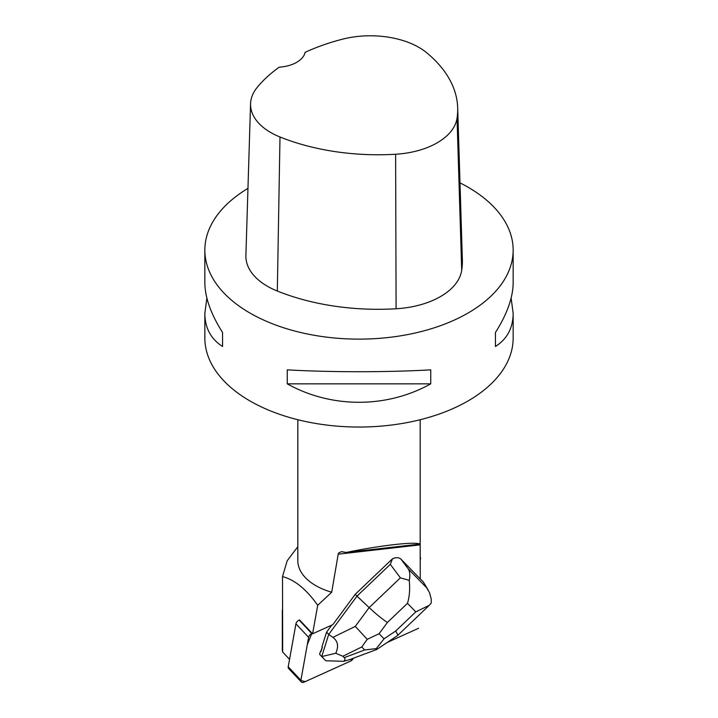 <?xml version="1.0" encoding="UTF-8"?>
<svg xmlns="http://www.w3.org/2000/svg" width="718" height="718" viewBox="0 0 718 718"><rect width="100%" height="100%" fill="white"/><g stroke="black" fill="none" stroke-linecap="round" stroke-linejoin="round"><path stroke-width="1.08" d="M301.282 681.956L288.6 668.494A3.886 2.36 -43.3 0 1 288.214 666.789L295.933 623.852A3.886 2.36 -43.3 0 1 299.128 620.083L311.8 633.554A3.886 2.36 136.7 0 0 308.605 637.324L300.896 680.26A3.886 2.36 136.7 0 0 301.282 681.956A3.886 2.36 136.7 0 0 304.127 682.1L350.474 661.134A3.886 2.36 136.7 0 0 353.391 658.235L350.465 661.143L305.294 681.579L300.851 680.565L307.277 644.719L311.8 633.554M289.551 659.375L282.677 652.061L282.506 576.608C294.721 579.794 306.451 589.352 317.715 605.283L312.59 633.797L332.838 624.642L355.257 594.28L392.486 558.784L390.305 564.348L400.384 577.837L369.151 607.607C376.008 614.007 382.093 618.97 387.397 622.488L407.483 603.326C409.538 596.523 410.122 588.868 409.233 580.377L400.384 577.837M312.59 633.797L299.523 619.912M326.573 632.154L321.915 646.936L322.319 647.358A12.628 7.683 136.7 0 0 320.991 651.576L320.587 651.154L319.6 654.304L321.727 656.566L328.709 634.416L326.573 632.154L331.77 625.118M418.612 628.259L387.217 642.457M420.174 544.863L420.102 542.718L419.653 544.118C415.955 541.354 379.84 545.456 346.3 552.447L341.373 551.666L338.752 552.941L338.205 554.179L420.174 544.863L420.245 578.941L401.066 559.268C398.984 557.347 396.13 557.186 392.486 558.784M338.205 554.179L331.707 592.233L317.715 605.283M320.991 651.576L322.319 647.358M420.569 558.927A61.667 35.604 0 0 0 420.12 556.217M206.874 298.078L204.845 313.416L204.845 338.034A154.155 89.005 0 0 0 249.999 400.967A154.155 89.005 0 0 0 417.993 420.263A154.155 89.005 0 0 0 513.155 338.034L513.155 313.416L511.126 298.078M247.961 188.385A154.155 89.005 0 0 0 204.845 250.124A154.155 89.005 0 0 0 249.999 313.057A154.155 89.005 0 0 0 417.993 332.353A154.155 89.005 0 0 0 513.155 250.124A154.155 89.005 0 0 0 459.996 182.884M513.155 250.124L513.155 282.73C513.038 297.423 507.132 314.008 495.447 332.506L495.447 346.489C507.132 339.013 513.038 327.991 513.155 313.416M204.845 313.416C204.962 327.991 210.868 339.013 222.553 346.489L222.553 332.506C210.868 314.008 204.962 297.423 204.845 282.73L204.845 250.124M430.737 383.843L430.737 369.86C386.67 372.346 331.33 372.346 287.263 369.86L287.263 383.843C331.33 408.434 386.67 408.434 430.737 383.843L287.263 383.843M250.564 103.724L245.897 255.518A73.407 42.38 0 0 0 277.319 291.041A176.179 101.714 0 0 0 396.094 308.767A73.407 42.38 0 0 0 461.701 270.345A176.179 101.714 0 0 0 462.356 259.584L457.68 107.79A171.503 99.021 0 0 0 426.609 52.683A68.74 39.687 0 0 0 342.244 39.248A171.503 99.021 0 0 0 305.105 52.342A29.366 16.954 0 0 1 279.23 67.178A171.503 99.021 0 0 0 257.062 87.578A68.74 39.687 0 0 0 250.564 103.724A68.74 39.687 0 0 0 279.993 136.985A171.503 99.021 0 0 0 395.618 154.244A68.74 39.687 0 0 0 457.043 118.264A171.503 99.021 0 0 0 457.68 107.79M222.553 346.489L222.553 332.506M495.447 332.506L495.447 346.489M297.826 419.725L297.826 560.632A61.174 35.317 0 0 0 315.74 585.601A61.174 35.317 0 0 0 331.707 592.233M297.826 546.712L287.182 560.749L282.506 576.608M346.3 552.447L419.653 544.118M282.677 652.061L282.318 650.176M390.305 564.348L356.99 596.12L355.257 594.28M367.23 639.316L361.782 646.972L364.699 649.97L376.277 648.605L384.058 638.814L379.095 633.725L367.23 639.316L355.275 626.401L369.151 607.607L356.99 596.12L328.709 634.416L332.892 637.378C337.927 641.129 338.878 646.424 335.746 653.263L321.727 656.566M409.233 580.377C410.265 575.549 409.96 571.734 408.3 568.943L401.066 559.268M420.245 578.798L423.297 581.93L429.526 592.691L431.24 599.117L431.267 602.985L429.328 605.283L415.803 611.862L395.708 631.023C397.287 633.644 397.907 635.143 397.575 635.538L376.833 649.404M428.224 590.106L423.297 581.93M321.772 656.611L325.819 660.775L343.599 661.314L349.406 659.725L376.537 649.548M343.599 661.314C345.17 660.066 345.385 658.846 344.236 657.643L342.872 656.243L335.746 653.263M376.277 648.605L376.69 649.494L376.196 648.614M288.214 666.789L300.896 680.26M308.605 637.324L295.933 623.852M395.618 154.244L396.094 308.767M279.993 136.985L277.319 291.041M457.043 118.264L461.701 270.345M426.779 587.898L408.3 568.943M395.708 631.023L384.058 638.814M407.483 603.326L415.803 611.862M379.095 633.725L387.397 622.488M355.275 626.401L332.892 637.378M364.699 649.97L344.236 657.643M342.872 656.243L361.782 646.972M420.174 419.725L420.174 543.894M282.318 650.23L282.318 610.112M428.691 605.866L397.575 635.538"/></g></svg>
